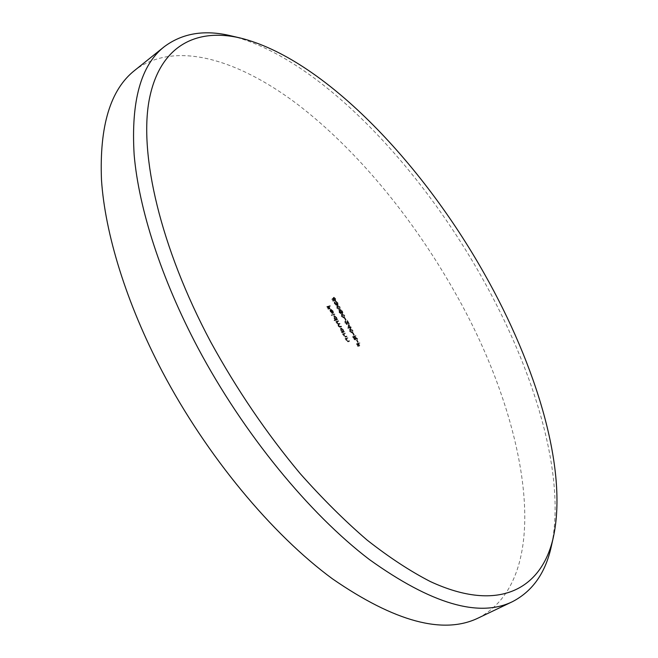 <?xml version="1.0" encoding="UTF-8"?>
<svg xmlns="http://www.w3.org/2000/svg" width="658" height="658" viewBox="0 0 658 658"><rect width="100%" height="100%" fill="white"/><g stroke="black" fill="none" stroke-linecap="round" stroke-linejoin="round"><path stroke-width="0.49" stroke-dasharray="3.29 2.47" d="M231.369 35.919C316.695 57.073 417.131 162.386 481.253 276.335C534.238 370.026 566.472 475.849 551.412 545.918M478.366 617.961C556.791 576.811 526.91 418.299 454.941 292.415C412.928 218.028 356.62 149.415 296.964 103.898C237.694 59.31 174.674 39.891 134.734 70.365M348.353 324.863L347.876 328.515L349.752 327.988L350.369 328.539L350.031 327.914L350.656 327.742L349.76 327.429L348.353 324.863L348.954 324.484L348.419 328.046L347.819 328.416M344.43 318.283L345.573 320.364L344.43 318.283L345.022 317.904L344.15 318.357M340.548 313.669L340.704 312.756L342.119 313.562L341.856 311.555L340.013 309.943L339.849 311.193L338.747 310.584L338.993 312.311L340.548 313.669L341.231 313.249L341.296 312.377L340.704 312.756M334.7 303.889L334.239 302.17L334.412 303.947L335.991 305.353L336.213 304.588L337.439 305.32L337.307 303.239L335.506 301.635L337.028 303.313L337.266 304.802L335.703 303.305L335.728 304.868L334.7 303.889L335.292 303.511L335.103 302.277L334.503 302.655M334.091 314.318L331.213 315.05L331.476 315.544L334.354 314.812L334.091 314.318L334.692 313.94L331.213 315.05M337.801 321.112L335.769 321.655L337.949 324.682L338.253 326.286L339.964 327.371L341.066 327.075L340.795 326.582L339.701 326.886L338.459 326.129L338.409 324.698L339.569 324.336L339.298 323.843L338.27 324.123L336.962 323.382L336.912 321.951L338.072 321.606L337.801 321.112L338.409 320.734L335.769 321.655M347.062 338.023L345.047 338.623L346.116 340.655L347.959 341.856L348.987 341.543L348.715 341.05L347.284 341.412L346.322 340.499L346.108 338.969L347.334 338.516L347.062 338.023L347.663 337.653L345.047 338.623M341.617 332.348L341.889 332.841L343.912 332.265L342.777 330.127L340.449 328.4L340.688 330.735L341.617 332.348L342.218 331.969L342.489 332.463L341.889 332.841M355.18 335.991L352.482 336.789L353.798 339.1L355.081 339.989L354.752 337.85L357.08 339.47L354.21 336.847L355.443 336.485L355.18 335.991L355.781 335.621L352.482 336.789M359.062 343.081L356.389 343.912L357.837 346.56L356.932 344.315L357.755 344.06L358.939 346.223L358.026 343.969L359.334 343.575L359.062 343.081L359.663 342.711L356.389 343.912M329.535 306.003L326.713 306.677L328.169 309.35L327.273 307.105L328.145 306.891L329.617 308.997L328.432 306.825L329.806 306.488L329.535 306.003L330.135 305.625L326.713 306.677M356.537 340.367L357.681 342.456L356.537 340.367L357.138 339.997L356.258 340.449M352.647 333.269L353.79 335.358L352.647 333.269L353.247 332.899L352.367 333.351M344.521 333.392L342.505 333.968L343.575 335.999L345.417 337.2L346.445 336.904L346.174 336.411L344.734 336.764L343.772 335.843L343.558 334.322L344.792 333.877L344.521 333.392L345.129 333.014L342.505 333.968M331.854 299.135L333.071 301.356L332.348 299.448L332.923 298.995L335.045 301.125L334.988 299.02L333.31 297.556L334.725 299.11L334.774 300.64L332.94 298.263L331.854 299.135L332.446 298.757L333.664 300.977L333.071 301.356M334.05 320.257L334.322 320.75L337.192 319.994L336.065 317.863L333.721 316.12L333.96 318.431L335.276 319.936L334.05 320.257L334.659 319.878L334.922 320.372L334.322 320.75M332.216 311.357L332.948 313.34L332.504 311.349L330.349 309.605L329.913 310.239L330.382 311.892L332.619 313.66L330.67 310.082L332.216 311.357L332.816 310.971L333.195 312.55L332.594 312.928M339.577 307.385L336.666 306.126L336.682 308.1L339.158 309.605L339.577 307.385L340.17 307.006L337.743 305.559L337.143 305.937M344.118 315.675L341.231 314.434L341.247 316.424L343.715 317.913L344.118 315.675L344.718 315.305L342.292 313.866L341.699 314.244M345.261 323.16L344.932 321.244L344.989 323.259L346.815 324.624L347.062 321.762L348.715 324.205L346.7 320.536L346.536 324.147L345.261 323.16L345.853 322.782L345.795 321.359L345.203 321.729M352.318 330.637L349.488 329.411L349.48 331.451L351.931 332.915L352.318 330.637L352.918 330.267L350.508 328.86L349.908 329.23M327.314 306.299L328.77 308.964L328.169 309.35M329.058 308.898L327.873 306.718L327.273 307.105M327.873 306.718L328.737 306.513L328.145 306.891M328.737 306.513L329.929 308.684L329.329 309.063M330.217 308.61L329.033 306.439L328.432 306.825M329.033 306.439L330.398 306.11L329.806 306.488M330.398 306.11L330.135 305.625M356.99 343.542L358.446 346.198L357.837 346.56M358.717 346.108L357.533 343.945L356.932 344.315M357.533 343.945L358.355 343.69L357.755 344.06M358.355 343.69L359.539 345.853L358.939 346.223M359.819 345.763L358.635 343.608L358.026 343.969M358.635 343.608L359.334 343.575M359.934 343.205L359.663 342.711M356.858 340.079L358.001 342.168L357.401 342.538M358.281 342.086L357.138 339.997M353.083 336.419L354.399 338.73L353.798 339.1M354.399 338.73L355.682 339.618L355.081 339.989M355.682 339.618L355.353 337.48L354.752 337.85M355.353 337.48L357.681 339.1L357.08 339.47M357.681 339.1L357.352 338.5L356.751 338.87M357.352 338.5L355.024 336.871L354.423 337.241M355.024 336.871L354.21 336.847M354.802 336.477L355.443 336.485M356.044 336.115L355.781 335.621M355.41 339.133L353.634 336.822L354.53 336.559L355.081 337.554L355.468 339.109L354.81 339.503L353.033 337.2L353.93 336.929L354.81 339.503M353.634 336.822L353.033 337.2M354.53 336.559L353.93 336.929M352.968 332.981L354.111 335.062L353.511 335.44M354.391 334.988L353.247 332.899M342.489 332.463L343.912 332.265M344.512 331.887L344.241 331.402L343.641 331.772M344.241 331.402L343.287 331.871M343.895 331.5L343.386 329.757L342.777 330.127M343.386 329.757L341.189 327.955L340.581 328.334M341.189 327.955L341.296 330.357L340.688 330.735M341.296 330.357L342.596 331.862L341.987 332.241M343.147 329.839L343.237 331.681L341.551 330.291L341.362 328.49L343.147 329.839L342.538 330.217L342.744 332.01L340.943 330.67L340.86 328.827L342.538 330.217M343.237 331.681L342.637 332.06M341.551 330.291L340.943 330.67M341.461 328.449L340.86 328.827M343.106 333.59L343.377 334.083L342.769 334.461M343.739 333.984L344.175 335.621L343.575 335.999M344.175 335.621L346.026 336.83L347.046 336.526L346.445 336.904M347.046 336.526L346.782 336.032L346.174 336.411M346.782 336.032L344.734 336.764M345.343 336.386L344.381 335.465L343.772 335.843M344.381 335.465L344.167 333.943L343.558 334.322M344.167 333.943L344.792 333.877M345.392 333.507L345.129 333.014M345.656 338.245L345.919 338.738L345.318 339.117M346.289 338.631L346.725 340.276L346.116 340.655M346.725 340.276L348.567 341.477L349.587 341.173L348.987 341.543M349.587 341.173L349.324 340.68L348.715 341.05M349.324 340.68L347.284 341.412M347.885 341.041L346.922 340.12L346.322 340.499M346.922 340.12L346.708 338.599L346.108 338.969M346.708 338.599L347.334 338.516M347.934 338.146L347.663 337.653M333.951 300.912L332.94 299.069L332.348 299.448M332.94 299.069L333.516 298.609L332.923 298.995M333.516 298.609L333.803 299.258L333.211 299.637M333.803 299.258L335.638 300.747L335.045 301.125M335.638 300.747L335.58 298.642L334.988 299.02M335.58 298.642L333.902 297.177L333.31 297.556M333.902 297.177L334.165 297.663L333.573 298.041M334.165 297.663L335.317 298.732L334.725 299.11M335.317 298.732L335.473 300.221L334.774 300.64M335.366 300.262L334.042 299.11L333.45 299.489M334.042 299.11L333.532 297.885L332.94 298.263M333.532 297.885L332.446 298.757M336.37 321.277L336.633 321.77L336.032 322.149M336.995 321.672L336.403 322.683M337.011 322.305L337.357 323.16L336.756 323.539M337.357 323.16L338.549 324.304L337.949 324.682M338.549 324.304L338.862 325.907L338.253 326.286M338.862 325.907L340.573 327.001L341.666 326.697L341.066 327.075M341.666 326.697L341.395 326.204L340.795 326.582M341.395 326.204L338.459 326.129M339.059 325.751L339.01 324.32L339.569 324.336M340.17 323.958L339.898 323.465L339.298 323.843M339.898 323.465L336.962 323.382M337.562 323.004L337.513 321.573L338.673 321.227L338.072 321.606M338.673 321.227L338.409 320.734M334.922 320.372L337.192 319.994M337.793 319.615L337.521 319.122L336.921 319.5M337.521 319.122L336.567 319.591M337.167 319.212L336.666 317.485L336.065 317.863M336.666 317.485L334.461 315.675L333.861 316.054M334.461 315.675L334.56 318.044L333.96 318.431M334.56 318.044L335.876 319.558L335.276 319.936M335.876 319.558L334.659 319.878M336.427 317.567L336.509 319.393L334.815 317.987L334.634 316.21L336.427 317.567L335.827 317.946L336.024 319.714L334.215 318.365L334.132 316.547L335.827 317.946M336.509 319.393L335.909 319.772M334.815 317.987L334.215 318.365M334.733 316.169L334.132 316.547M331.813 314.672L332.076 315.166L331.476 315.544M332.076 315.166L334.354 314.812M334.955 314.434L334.692 313.94M333.195 312.55L333.548 312.953L332.948 313.34M333.548 312.953L333.104 310.971L332.504 311.349M333.104 310.971L330.949 309.227L330.349 309.605M330.949 309.227L329.913 310.239M330.513 309.852L330.982 311.514L330.382 311.892M330.982 311.514L332.274 313.019L331.673 313.405M332.274 313.019L333.219 313.274L332.619 313.66M333.219 313.274L331.262 309.704L330.67 310.082M331.262 309.704L332.816 310.971M331.04 309.819L332.701 312.846L331.254 311.473L331.04 309.819L330.439 310.198L332.101 313.233L330.653 311.859L330.439 310.198M332.701 312.846L332.101 313.233M330.884 310.395L330.283 310.782M331.254 311.473L330.653 311.859M335.103 302.277L334.832 301.792L334.239 302.17M334.832 301.792L335.004 303.568L334.412 303.947M335.004 303.568L336.592 304.975L335.991 305.353M336.592 304.975L336.814 304.21L336.213 304.588M336.814 304.21L337.365 304.736L336.773 305.115M337.365 304.736L338.031 304.942L337.439 305.32M338.031 304.942L337.899 302.861L337.307 303.239M337.899 302.861L336.098 301.257L335.506 301.635M336.098 301.257L336.37 301.742L335.769 302.121M336.37 301.742L336.978 302.08L336.386 302.45M336.978 302.08L337.62 302.943L337.028 303.313M337.62 302.943L337.858 304.424L337.2 304.827M337.793 304.448L336.296 302.935L335.703 303.305M336.296 302.935L335.424 303.379M336.016 303.001L336.378 304.465L335.728 304.868M336.32 304.49L335.292 303.511M337.743 305.559L336.682 308.1M337.283 307.722L339.75 309.227L339.158 309.605M339.75 309.227L340.17 307.006M340.063 308.363L339.47 308.742L337.57 307.664L338.006 306.044L339.898 307.097L340.063 308.363L338.886 309.12L336.978 308.043L336.978 306.587L339.306 307.467L339.47 308.742L338.886 309.12M337.57 307.664L336.978 308.043M339.898 307.097L339.306 307.467M341.296 312.377L342.596 313.233L342.004 313.611M342.596 313.233L342.941 312.682L342.341 313.06M342.941 312.682L342.456 311.176L341.856 311.555M342.456 311.176L340.605 309.564L340.013 309.943M340.605 309.564L339.849 311.193M340.441 310.815L339.429 310.173L338.829 310.551M339.429 310.173L339.594 311.933L338.993 312.311M339.594 311.933L341.148 313.29M342.176 311.25L342.333 312.747L341.033 311.579L340.811 310.074L342.176 311.25L341.584 311.629L341.741 313.126L340.441 311.95L340.219 310.453L341.584 311.629M340.745 311.637L340.869 312.805L339.651 310.675L340.745 311.637L340.153 312.007L340.276 313.183L339.265 312.213L339.1 311.037L340.153 312.007M340.869 312.805L340.276 313.183M339.857 311.834L339.265 312.213M339.701 310.658L339.1 311.037M342.333 312.747L341.741 313.126M341.033 311.579L340.441 311.95M340.885 310.041L340.285 310.42M342.292 313.866L341.831 314.055L341.847 316.046L341.247 316.424M341.847 316.046L344.307 317.543L343.715 317.913M344.307 317.543L344.718 315.305M344.044 317.057L342.135 315.988L342.144 314.524L344.447 315.388L344.611 316.671L343.443 317.427L341.535 316.366L341.543 314.894L343.846 315.766L344.019 317.049L343.443 317.427M342.135 315.988L341.535 316.366M344.611 316.671L344.019 317.049M344.447 315.388L343.846 315.766M344.743 317.978L345.886 320.059L345.294 320.438M346.166 319.985L345.022 317.904M345.795 321.359L345.532 320.874L344.932 321.244M345.532 320.874L345.59 322.889L344.989 323.259M345.59 322.889L347.301 324.304L346.7 324.674M347.301 324.304L347.654 321.392L347.062 321.762M347.654 321.392L349.036 323.909L348.436 324.279M349.308 323.835L347.301 320.158L346.7 320.536M347.301 320.158L347.325 322.56L346.725 322.93M347.325 322.56L346.453 324.188M347.054 323.81L345.853 322.782M348.419 328.046L347.876 328.515M348.469 328.145L349.752 327.988M350.352 327.618L350.689 328.243L350.097 328.613M350.969 328.169L350.624 327.544L350.031 327.914M350.624 327.544L351.249 327.363L350.656 327.742M351.249 327.363L350.985 326.878L350.385 327.256M350.985 326.878L349.76 327.429M350.36 327.059L348.954 324.484M349.201 325.521L350.081 327.133L348.904 327.462L349.201 325.521L348.6 325.891L349.488 327.503L348.304 327.832L348.6 325.891M350.081 327.133L349.488 327.503M348.904 327.462L348.304 327.832M350.508 328.86L350.081 331.073L349.48 331.451M350.081 331.073L352.532 332.545L351.931 332.915M352.532 332.545L352.918 330.267M352.26 332.051L350.369 331.015L350.385 329.51L352.655 330.357L352.828 331.657L351.66 332.43L349.768 331.385L349.785 329.88L352.055 330.735L352.227 332.027L351.66 332.43M350.369 331.015L349.768 331.385M352.828 331.657L352.227 332.027M352.655 330.357L352.055 330.735M353.683 337.505L353.083 337.883M354.193 337.842L353.593 338.22M355.081 337.554L354.481 337.924M346.026 336.83L345.417 337.2M345.837 336.312L345.228 336.69M344.669 333.713L344.06 334.091M348.567 341.477L347.959 341.856M348.378 340.959L347.769 341.337M347.21 338.36L346.601 338.73M340.573 327.001L339.964 327.371M340.301 326.508L339.701 326.886M339.38 324.172L338.78 324.55M338.87 323.744L338.27 324.123M337.817 321.449L337.217 321.828M338.006 306.044L337.406 306.422M342.555 314.351L341.963 314.73M347.671 322.938L347.079 323.317M350.772 329.345L350.179 329.716M355.18 339.947L355.781 339.577M354.868 339.479L355.468 339.109M340.449 328.4L341.05 328.021M342.744 332.01L343.344 331.632M340.762 328.868L341.362 328.49M343.649 334.256L344.249 333.877M346.198 338.895L346.799 338.525M335.202 301.06L335.794 300.681M334.881 300.599L335.473 300.221M338.409 324.698L339.01 324.32M336.912 321.951L337.513 321.573M333.721 316.12L334.322 315.741M336.024 319.714L336.633 319.336M334.034 316.588L334.634 316.21M330.193 309.671L330.785 309.293M336.098 305.312L336.69 304.934M337.554 305.271L338.146 304.893M337.266 304.802L337.858 304.424M335.777 304.843L336.378 304.465M336.666 306.126L337.258 305.748M339.577 309.433L340.178 309.054M336.978 306.587L337.57 306.217M339.232 308.98L339.824 308.602M340.638 313.627L341.231 313.249M342.119 313.562L342.711 313.183M339.915 309.984L340.507 309.605M338.747 310.584L339.347 310.206M340.326 313.159L340.918 312.789M339.051 311.053L339.651 310.675M341.815 313.093L342.407 312.723M340.219 310.453L340.811 310.074M341.231 314.434L341.831 314.055M344.118 317.748L344.718 317.37M341.543 314.894L342.144 314.524M343.772 317.296L344.364 316.917M345.146 321.762L345.746 321.392M344.817 321.301L345.417 320.923M346.815 324.624L347.408 324.254M346.536 324.147L347.136 323.777M349.488 329.411L350.089 329.033M352.31 332.751L352.91 332.38M349.785 329.88L350.385 329.51M351.964 332.29L352.565 331.92"/><path stroke-width="0.99" d="M210.667 341.872C236.79 389.52 266.605 433.4 300.114 473.521C322.428 498.674 344.759 520.865 367.106 540.078C389.141 557.375 410.197 571.193 430.283 581.524C499.554 613.667 542.093 588.425 553.411 536.977C568.01 469.17 536.328 365.577 484.288 273.646C421.326 161.81 322.881 58.439 240.293 38.008C196.29 27.759 159.54 45.616 149.185 99.975C139.077 154.276 160.091 246.816 210.667 341.872M553.411 536.977L551.412 545.918C545.729 572.559 532.75 591.147 512.459 601.675C479.016 617.994 431.303 603.929 369.311 559.481C309.276 513.701 243.624 433.828 197.992 348C161.087 278.334 138.813 208.528 134.158 154.918C130.876 101.085 140.902 65.027 164.22 46.743C182.529 33.056 204.909 29.454 231.369 35.919L240.293 38.008M164.22 46.743L134.734 70.365C110.445 89.455 99.358 125.941 101.48 179.84C105.017 233.458 126.155 302.738 162.222 371.466C206.818 456.134 272.001 534.362 332.389 578.785C394.825 621.868 443.492 634.929 478.366 617.961L512.459 601.675"/></g></svg>
